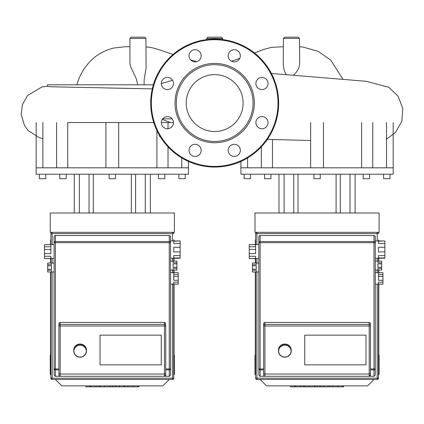 <?xml version="1.0" encoding="UTF-8"?>
<svg xmlns="http://www.w3.org/2000/svg" width="424" height="424" viewBox="0 0 424 424"><rect width="100%" height="100%" fill="white"/><g stroke="black" fill="none" stroke-linecap="round" stroke-linejoin="round"><path stroke-width="0.64" d="M50.891 355.158L50.249 355.158L50.249 374.35L50.891 374.991M173.734 355.158L174.37 355.158L174.37 374.35L173.734 374.35M169.256 379.469L162.858 385.866L61.766 385.866L55.369 379.469M173.734 374.991L174.37 374.35M50.891 374.35L50.249 374.35M174.052 240.954L174.052 239.989L173.734 239.989M50.891 239.989L50.567 239.989L50.567 244.468M255.63 355.158L254.988 355.158L254.988 374.35L255.63 374.991M378.473 355.158L379.109 355.158L379.109 374.35L378.473 374.35M373.995 379.469L367.592 385.866L266.505 385.866L260.108 379.469M378.473 374.991L379.109 374.35M255.63 374.35L254.988 374.35M378.791 240.954L378.791 239.989L378.473 239.989M255.63 239.989L255.306 239.989L255.306 244.468M50.891 233.592L52.168 233.592L52.168 232.315L172.451 232.315L172.451 233.592L173.734 233.592A1.277 1.277 0 0 0 172.451 232.315L174.37 232.315L174.37 212.991L50.249 212.991L50.249 232.315L52.168 232.315A1.277 1.277 0 0 0 50.891 233.592L50.891 246.742L44.494 246.742L44.494 244.643L50.891 244.643M109.111 174.222L109.111 178.7L115.508 178.7L115.508 174.222M59.8 174.222L59.8 178.7L66.197 178.7L66.197 174.222M39.374 174.222L39.374 178.7L45.771 178.7L45.771 174.222M178.854 174.222L178.854 178.7L185.251 178.7L185.251 174.222M158.428 174.222L158.428 178.7L164.825 178.7L164.825 174.222M112.312 167.819L36.172 167.819L36.172 174.222L188.447 174.222L188.447 167.819L112.312 167.819M156.896 167.819L156.896 130.544M153.727 122.525L67.723 122.525L67.723 167.819M173.469 122.525L161.316 122.525M181.758 167.819L181.758 157.935M42.866 122.525L42.866 167.819M118.704 122.525L118.709 167.819M131.345 212.991L131.345 174.222M93.275 212.991L93.275 174.222L93.275 212.991M89.04 212.991L89.04 174.222M79.341 212.991L79.341 174.222M135.585 212.991L135.585 174.222M145.278 212.991L145.278 174.222M255.63 233.592L256.907 233.592L256.907 232.315L377.19 232.315L377.19 233.592L378.473 233.592A1.277 1.277 0 0 0 377.19 232.315L379.109 232.315L379.109 212.991L254.988 212.991L254.988 232.315L256.907 232.315A1.277 1.277 0 0 0 255.63 233.592L255.63 246.742L249.233 246.742L249.233 244.643L255.63 244.643M313.85 174.222L313.85 178.7L320.247 178.7L320.247 174.222M264.539 174.222L264.539 178.7L270.936 178.7L270.936 174.222M244.113 174.222L244.113 178.7L250.51 178.7L250.51 174.222M383.588 174.222L383.588 178.7L389.99 178.7L389.99 174.222M363.161 174.222L363.161 178.7L369.564 178.7L369.564 174.222M317.051 167.819L240.912 167.819L240.912 174.222L393.186 174.222L393.186 167.819L317.051 167.819M361.635 167.819L361.635 122.525M386.497 167.819L386.497 122.525M247.605 157.935L247.605 167.819M272.462 139.523L272.462 167.819M336.084 212.991L336.084 174.222M298.014 212.991L298.014 174.222L298.014 212.991M293.779 212.991L293.779 174.222M284.08 212.991L284.08 174.222M340.324 212.991L340.324 174.222M350.017 212.991L350.017 174.222M44.494 253.605L44.494 249.413L50.891 249.413L50.891 253.605L44.494 253.605L44.494 256.276L50.891 256.276L50.891 258.375L44.494 258.545L54.087 258.545L54.087 236.793A1.277 1.277 0 0 1 55.369 235.511L169.256 235.511A1.277 1.277 0 0 1 170.533 236.793L170.533 242.687A1.277 1.139 180 0 0 169.256 241.548L169.256 242.687L170.533 242.687L170.533 368.594A1.277 0.371 180 0 1 169.256 368.965L169.256 369.871A1.277 1.277 0 0 0 170.533 368.594L170.533 284.138L178.213 284.138L173.734 284.038L173.734 282.146L178.213 282.146L178.213 280.275L173.734 280.275L173.734 276.485L178.213 276.485L178.213 280.275M47.689 269.166L47.689 265.843L51.532 265.843L51.532 269.166L47.689 269.166L47.689 270.274L51.532 270.274L51.532 271.938L47.689 271.98L54.087 271.98L54.087 374.138A2.131 1.277 90 0 0 55.369 376.268L55.369 369.871L58.888 369.871M180.131 241.219L180.131 243.551L173.734 243.551L173.734 241.219L180.131 240.954L170.533 240.954L170.533 258.227L180.131 258.227L180.131 257.956L173.734 257.956L173.734 255.63L180.131 255.63L180.131 251.92L173.734 251.92L173.734 247.261L180.131 247.261L180.131 251.92M170.533 258.227L170.533 270.062L176.93 270.062L173.093 270.019L173.093 268.355L176.93 268.355L176.93 267.247L173.093 267.247L173.093 263.924L176.93 263.924L176.93 267.247M178.213 274.614L173.734 274.614L173.734 272.722L178.213 272.722L178.213 276.485M178.213 282.146L178.213 284.038M178.213 272.722L170.533 272.621L170.533 278.382M176.93 268.355L176.93 270.019M176.93 262.811L173.093 262.811L173.093 261.152L176.93 261.152L176.93 263.924M176.93 261.152L170.533 261.104M180.131 255.63L180.131 257.956M180.131 247.261L180.131 243.551M47.689 263.071L51.532 263.071L51.532 264.735L47.689 264.735L47.689 263.023L54.087 263.023L54.087 258.545M47.689 271.938L47.689 270.274M47.689 264.735L47.689 265.843M44.494 258.375L44.494 256.276M54.087 244.468L44.494 244.643M44.494 246.742L44.494 249.413M100.027 364.857L100.027 335.156L161.258 335.156L161.258 364.857L100.027 364.857L100.027 335.156L161.258 335.156L161.258 364.857L100.027 364.857M50.891 271.98L50.891 378.192A1.277 1.277 0 0 0 52.168 379.469L172.451 379.469A1.277 1.277 0 0 0 173.734 378.192L173.734 284.138M173.734 276.485L173.734 274.614M173.734 272.722L173.734 270.062M173.734 261.104L173.734 258.227M50.891 246.742L50.891 249.413M50.891 258.545L50.891 263.023M170.533 270.062L170.533 272.621M170.533 368.594L170.533 374.138A2.131 1.277 90 0 1 169.256 376.268L164.454 376.268A1.277 1.277 0 0 0 165.736 374.991L165.736 325.611A1.277 1.224 180 0 0 164.454 324.387L164.454 325.987A1.277 0.382 0 0 0 165.736 325.611M58.888 323.703L58.888 374.991A1.277 1.277 0 0 0 60.166 376.268L55.369 376.268M54.087 236.793L54.087 368.594A1.277 1.277 0 0 0 55.369 369.871L55.369 368.965A1.277 0.371 180 0 1 54.087 368.594L54.087 374.138M165.736 369.871L169.256 369.871L169.256 376.268M165.736 374.991L164.454 376.268L60.166 376.268L60.166 324.387A1.277 1.224 180 0 0 58.888 325.611A1.277 0.382 0 0 0 60.166 325.987L164.454 325.987L164.454 376.268M163.966 322.531C165.259 322.362 165.816 322.913 165.636 324.185M58.984 324.185C58.809 322.913 59.365 322.362 60.659 322.531M165.736 368.965L169.256 368.965L169.256 242.687L55.369 242.687L55.369 241.548A1.277 1.139 180 0 0 54.087 242.687L55.369 242.687L55.369 368.965L58.888 368.965L58.888 325.611M60.166 322.436L164.454 322.436L164.454 324.387L60.166 324.387L60.166 322.436M86.496 350.621A6.397 6.111 0 0 1 86.485 350.929L86.173 351.401L86.485 350.319A6.397 6.111 0 0 1 86.496 350.621L86.496 350.15A6.397 6.111 0 0 0 80.099 344.039A6.397 6.111 0 0 0 73.697 350.15L73.697 350.621A6.397 6.111 0 0 1 73.707 350.319L74.02 350.791L74.02 351.401L73.707 350.929A6.397 6.111 0 0 1 73.697 350.621M86.485 351.401A6.397 6.111 0 0 1 86.273 352.694L85.977 352.598L85.781 353.181L86.077 353.272A6.397 6.111 0 0 1 85.452 354.438L85.203 354.263L84.827 354.756L85.081 354.93A6.397 6.111 0 0 1 84.111 355.853L83.931 355.614L83.411 355.974L83.592 356.213A6.397 6.111 0 0 1 82.378 356.807L81.673 356.711L81.768 356.997A6.397 6.111 0 0 1 80.417 357.199L80.417 356.902L80.417 357.199M86.13 352.646A6.397 6.111 0 0 1 86.077 352.8L86.077 353.272M85.224 354.279A6.397 6.111 0 0 1 85.081 354.459L85.081 354.93M83.592 355.847L83.592 356.213M81.768 356.685L81.768 356.997M79.776 357.199L79.776 356.902L79.776 357.199A6.397 6.111 0 0 1 78.424 356.997L78.424 356.685M78.424 356.997L78.525 356.711L77.915 356.526L77.82 356.807A6.397 6.111 0 0 1 76.601 356.213L76.601 355.847M76.601 356.213L76.781 355.974L76.267 355.614L76.082 355.853A6.397 6.111 0 0 1 75.117 354.93L75.117 354.459A6.397 6.111 0 0 1 74.968 354.279M75.117 354.93L75.366 354.756L74.99 354.263L74.741 354.438A6.397 6.111 0 0 1 74.121 353.272L74.121 352.8A6.397 6.111 0 0 1 74.062 352.646M74.121 353.272L74.417 353.181L74.216 352.598L73.919 352.694A6.397 6.111 0 0 1 73.707 351.401M73.707 350.929L74.02 350.791M73.919 349.026A6.397 6.111 0 0 1 74.121 348.449L74.417 349.01L74.216 349.593L73.919 349.503L74.269 348.968M74.216 349.593L74.216 349.122M74.741 347.283A6.397 6.111 0 0 1 75.117 346.79L75.366 347.436L74.99 347.934L74.741 347.76L74.741 347.283L75.133 347.272M74.99 347.934L74.99 347.457M76.082 345.867A6.397 6.111 0 0 1 76.601 345.507L76.781 346.223L76.267 346.583L76.082 346.339L76.082 345.867L76.601 345.873M76.267 346.583L76.267 346.106M77.82 344.913A6.397 6.111 0 0 1 78.424 344.723L78.525 345.481L77.915 345.671L77.82 345.385L77.82 344.913L78.424 345.035M77.915 345.671L77.915 345.194M79.776 344.993L79.776 344.521A6.397 6.111 0 0 1 80.417 344.521L80.417 345.29L79.776 345.29L79.776 344.993A6.397 6.111 0 0 0 78.424 345.2M79.776 344.818L80.417 344.818M81.768 345.2L81.768 344.723A6.397 6.111 0 0 1 82.378 344.913L82.277 345.671L81.673 345.481L81.768 345.2A6.397 6.111 0 0 0 80.417 344.993M81.768 345.035L82.378 344.913M82.277 345.671L82.277 345.194M83.592 345.979L83.592 345.507A6.397 6.111 0 0 1 84.111 345.867L83.931 346.583L83.411 346.223L83.592 345.979A6.397 6.111 0 0 0 82.378 345.385M83.592 345.873L84.111 345.867M83.931 346.583L83.931 346.106M85.081 347.261L85.081 346.79A6.397 6.111 0 0 1 85.452 347.283L85.203 347.934L84.827 347.436L85.081 347.261A6.397 6.111 0 0 0 84.111 346.339M85.06 347.272L85.452 347.283M85.203 347.934L85.203 347.457M86.077 348.92L86.077 348.449A6.397 6.111 0 0 1 86.273 349.026L85.977 349.593L85.781 349.01L86.077 348.92A6.397 6.111 0 0 0 85.452 347.76M85.924 348.968L86.273 349.026M85.977 349.593L85.977 349.122M86.173 350.791L86.485 350.929M73.707 350.791A6.397 6.111 0 0 1 73.919 349.503M74.121 348.92A6.397 6.111 0 0 1 74.741 347.76M75.117 347.261A6.397 6.111 0 0 1 76.082 346.339M76.601 345.979A6.397 6.111 0 0 1 77.82 345.385M86.273 349.503A6.397 6.111 0 0 1 86.485 350.791M79.776 356.902L80.417 356.902M249.233 253.605L249.233 249.413L255.63 249.413L255.63 253.605L249.233 253.605L249.233 256.276L255.63 256.276L255.63 258.375L249.233 258.545L258.826 258.545L258.826 236.793A1.277 1.277 0 0 1 260.108 235.511L373.995 235.511A1.277 1.277 0 0 1 375.272 236.793L375.272 242.687A1.277 1.139 180 0 0 373.995 241.548L373.995 242.687L375.272 242.687L375.272 368.594A1.277 0.371 180 0 1 373.995 368.965L373.995 369.871A1.277 1.277 0 0 0 375.272 368.594L375.272 284.138L382.952 284.138L378.473 284.038L378.473 282.146L382.952 282.146L382.952 280.275L378.473 280.275L378.473 276.485L382.952 276.485L382.952 280.275M252.428 269.166L252.428 265.843L256.266 265.843L256.266 269.166L252.428 269.166L252.428 270.274L256.266 270.274L256.266 271.938L252.428 271.98L258.826 271.98L258.826 374.138A2.131 1.277 90 0 0 260.108 376.268L260.108 369.871L263.627 369.871M384.87 241.219L384.87 243.551L378.473 243.551L378.473 241.219L384.87 240.954L375.272 240.954L375.272 258.227L384.87 258.227L384.87 257.956L378.473 257.956L378.473 255.63L384.87 255.63L384.87 251.92L378.473 251.92L378.473 247.261L384.87 247.261L384.87 251.92M375.272 258.227L375.272 270.062L381.669 270.062L377.832 270.019L377.832 268.355L381.669 268.355L381.669 267.247L377.832 267.247L377.832 263.924L381.669 263.924L381.669 267.247M382.952 274.614L378.473 274.614L378.473 272.722L382.952 272.722L382.952 276.485M382.952 282.146L382.952 284.038M382.952 272.722L375.272 272.621L375.272 278.382M381.669 268.355L381.669 270.019M381.669 262.811L377.832 262.811L377.832 261.152L381.669 261.152L381.669 263.924M381.669 261.152L375.272 261.104M384.87 255.63L384.87 257.956M384.87 247.261L384.87 243.551M252.428 263.071L256.266 263.071L256.266 264.735L252.428 264.735L252.428 263.023L258.826 263.023L258.826 258.545M252.428 271.938L252.428 270.274M252.428 264.735L252.428 265.843M249.233 258.375L249.233 256.276M258.826 244.468L249.233 244.643M249.233 246.742L249.233 249.413M304.766 364.857L304.766 335.156L365.997 335.156L365.997 364.857L304.766 364.857L304.766 335.156L365.997 335.156L365.997 364.857L304.766 364.857M255.63 271.98L255.63 378.192A1.277 1.277 0 0 0 256.907 379.469L377.19 379.469A1.277 1.277 0 0 0 378.473 378.192L378.473 284.138M378.473 276.485L378.473 274.614M378.473 272.722L378.473 270.062M378.473 261.104L378.473 258.227M255.63 246.742L255.63 249.413M255.63 258.545L255.63 263.023M375.272 270.062L375.272 272.621M375.272 368.594L375.272 374.138A2.131 1.277 90 0 1 373.995 376.268L369.193 376.268A1.277 1.277 0 0 0 370.475 374.991L370.475 325.611A1.277 1.224 180 0 0 369.193 324.387L369.193 325.987A1.277 0.382 0 0 0 370.475 325.611M263.627 323.703L263.627 374.991A1.277 1.277 0 0 0 264.905 376.268L260.108 376.268M258.826 236.793L258.826 368.594A1.277 1.277 0 0 0 260.108 369.871L260.108 368.965A1.277 0.371 180 0 1 258.826 368.594L258.826 374.138M370.475 369.871L373.995 369.871L373.995 376.268M370.475 374.991L369.193 376.268L264.905 376.268L264.905 324.387A1.277 1.224 180 0 0 263.627 325.611A1.277 0.382 0 0 0 264.905 325.987L369.193 325.987L369.193 376.268M368.705 322.531C369.998 322.362 370.555 322.913 370.375 324.185M263.723 324.185C263.548 322.913 264.104 322.362 265.392 322.531M370.475 368.965L373.995 368.965L373.995 242.687L260.108 242.687L260.108 241.548A1.277 1.139 180 0 0 258.826 242.687L260.108 242.687L260.108 368.965L263.627 368.965L263.627 325.611M264.905 322.436L369.193 322.436L369.193 324.387L264.905 324.387L264.905 322.436M291.235 350.621A6.397 6.111 0 0 1 291.224 350.929L290.912 351.401L291.224 350.319A6.397 6.111 0 0 1 291.235 350.621L291.235 350.15A6.397 6.111 0 0 0 284.838 344.039A6.397 6.111 0 0 0 278.436 350.15L278.436 350.621A6.397 6.111 0 0 1 278.446 350.319L278.759 350.791L278.759 351.401L278.446 350.929A6.397 6.111 0 0 1 278.436 350.621M291.224 351.401A6.397 6.111 0 0 1 291.012 352.694L290.716 352.598L290.519 353.181L290.816 353.272A6.397 6.111 0 0 1 290.191 354.438L289.942 354.263L289.566 354.756L289.815 354.93A6.397 6.111 0 0 1 288.85 355.853L288.664 355.614L288.15 355.974L288.331 356.213A6.397 6.111 0 0 1 287.117 356.807L286.412 356.711L286.507 356.997A6.397 6.111 0 0 1 285.156 357.199L285.156 356.902L285.156 357.199M290.869 352.646A6.397 6.111 0 0 1 290.816 352.8L290.816 353.272M289.963 354.279A6.397 6.111 0 0 1 289.815 354.459L289.815 354.93M288.331 355.847L288.331 356.213M286.507 356.685L286.507 356.997M284.515 357.199L284.515 356.902L284.515 357.199A6.397 6.111 0 0 1 283.163 356.997L283.163 356.685M283.163 356.997L283.264 356.711L282.654 356.526L282.559 356.807A6.397 6.111 0 0 1 281.34 356.213L281.34 355.847M281.34 356.213L281.52 355.974L281.006 355.614L280.821 355.853A6.397 6.111 0 0 1 279.856 354.93L279.856 354.459A6.397 6.111 0 0 1 279.708 354.279M279.856 354.93L280.105 354.756L279.729 354.263L279.48 354.438A6.397 6.111 0 0 1 278.86 353.272L278.86 352.8A6.397 6.111 0 0 1 278.801 352.646M278.86 353.272L279.151 353.181L278.955 352.598L278.658 352.694A6.397 6.111 0 0 1 278.446 351.401M278.446 350.929L278.759 350.791M278.658 349.026A6.397 6.111 0 0 1 278.86 348.449L279.151 349.01L278.955 349.593L278.658 349.503L279.008 348.968M278.955 349.593L278.955 349.122M279.48 347.283A6.397 6.111 0 0 1 279.856 346.79L280.105 347.436L279.729 347.934L279.48 347.76L279.48 347.283L279.872 347.272M279.729 347.934L279.729 347.457M280.821 345.867A6.397 6.111 0 0 1 281.34 345.507L281.52 346.223L281.006 346.583L280.821 346.339L280.821 345.867L281.34 345.873M281.006 346.583L281.006 346.106M282.559 344.913A6.397 6.111 0 0 1 283.163 344.723L283.264 345.481L282.654 345.671L282.559 345.385L282.559 344.913L283.163 345.035M282.654 345.671L282.654 345.194M284.515 344.993L284.515 344.521A6.397 6.111 0 0 1 285.156 344.521L285.156 345.29L284.515 345.29L284.515 344.993A6.397 6.111 0 0 0 283.163 345.2M284.515 344.818L285.156 344.818M286.507 345.2L286.507 344.723A6.397 6.111 0 0 1 287.117 344.913L287.016 345.671L286.412 345.481L286.507 345.2A6.397 6.111 0 0 0 285.156 344.993M286.507 345.035L287.117 344.913M287.016 345.671L287.016 345.194M288.331 345.979L288.331 345.507A6.397 6.111 0 0 1 288.85 345.867L288.664 346.583L288.15 346.223L288.331 345.979A6.397 6.111 0 0 0 287.117 345.385M288.331 345.873L288.85 345.867M288.664 346.583L288.664 346.106M289.815 347.261L289.815 346.79A6.397 6.111 0 0 1 290.191 347.283L289.942 347.934L289.566 347.436L289.815 347.261A6.397 6.111 0 0 0 288.85 346.339M289.799 347.272L290.191 347.283M289.942 347.934L289.942 347.457M290.816 348.92L290.816 348.449A6.397 6.111 0 0 1 291.012 349.026L290.716 349.593L290.519 349.01L290.816 348.92A6.397 6.111 0 0 0 290.191 347.76M290.663 348.968L291.012 349.026M290.716 349.593L290.716 349.122M290.912 350.791L291.224 350.929M278.446 350.791A6.397 6.111 0 0 1 278.658 349.503M278.86 348.92A6.397 6.111 0 0 1 279.48 347.76M279.856 347.261A6.397 6.111 0 0 1 280.821 346.339M281.34 345.979A6.397 6.111 0 0 1 282.559 345.385M291.012 349.503A6.397 6.111 0 0 1 291.224 350.791M284.515 356.902L285.156 356.902M145.914 38.441L129.892 38.441L131.175 37.174L144.632 37.174L145.914 38.441L146.089 68.179L144.155 79.532L144.065 84.8M222.69 38.441L206.674 38.441L207.951 37.174L221.407 37.174L222.69 38.441L222.701 39.596M299.466 38.441L283.449 38.441L284.727 37.174L298.189 37.174L299.466 38.441L299.683 63.558C299.577 66.589 298.295 69.658 295.835 72.758L293.525 75.287M172.176 118.911L162.731 118.762M137.699 84.8L136.507 79.262L130.878 67.178L129.961 64.151L129.892 38.441M286.295 74.703C284.435 71.714 283.412 68.147 283.227 63.992L283.227 63.929M159.943 136.199L159.212 136.274M152.296 88.87L52.03 86.798L47.409 86.401L47.409 84.8L153.366 84.8M214.682 74.635A28.44 28.44 0 0 1 243.122 103.074A28.44 28.44 0 0 1 214.682 131.514A28.44 28.44 0 0 1 186.242 103.074A28.44 28.44 0 0 1 214.682 74.635M214.682 167.056A63.982 63.982 0 0 1 150.7 103.074A63.982 63.982 0 0 1 214.682 39.093A63.982 63.982 0 0 1 278.663 103.074A63.982 63.982 0 0 1 214.682 167.056A63.982 63.982 0 0 1 150.7 103.074A63.982 63.982 0 0 1 214.682 39.093M214.682 142.74A39.67 39.67 0 0 1 175.011 103.074A39.67 39.67 0 0 1 214.682 63.404A39.67 39.67 0 0 1 254.347 103.074A39.67 39.67 0 0 1 214.682 142.74M214.682 141.462A38.388 38.388 0 0 1 176.294 103.074A38.388 38.388 0 0 1 214.682 64.686A38.388 38.388 0 0 1 253.07 103.074A38.388 38.388 0 0 1 214.682 141.462M240.344 55.783A6.079 6.079 0 0 1 234.265 61.862A6.079 6.079 0 0 1 228.192 55.783A6.079 6.079 0 0 1 234.265 49.709A6.079 6.079 0 0 1 240.344 55.783M266.267 87.784A6.079 6.079 0 0 1 257.67 87.784A6.079 6.079 0 0 1 257.67 79.187A6.079 6.079 0 0 1 266.267 79.187A6.079 6.079 0 0 1 266.267 87.784M261.968 128.737A6.079 6.079 0 0 1 255.889 122.658A6.079 6.079 0 0 1 261.968 116.584A6.079 6.079 0 0 1 268.048 122.658A6.079 6.079 0 0 1 261.968 128.737M229.972 154.659A6.079 6.079 0 0 1 229.972 146.063A6.079 6.079 0 0 1 238.564 146.063A6.079 6.079 0 0 1 238.564 154.659A6.079 6.079 0 0 1 229.972 154.659M189.014 150.361A6.079 6.079 0 0 1 195.093 144.282A6.079 6.079 0 0 1 201.172 150.361A6.079 6.079 0 0 1 195.093 156.44A6.079 6.079 0 0 1 189.014 150.361M163.092 118.365A6.079 6.079 0 0 1 171.688 118.365A6.079 6.079 0 0 1 171.688 126.956A6.079 6.079 0 0 1 163.092 126.956A6.079 6.079 0 0 1 163.092 118.365M167.39 77.407A6.079 6.079 0 0 1 173.469 83.486A6.079 6.079 0 0 1 167.39 89.565A6.079 6.079 0 0 1 161.316 83.486A6.079 6.079 0 0 1 167.39 77.407M199.391 51.484A6.079 6.079 0 0 1 199.391 60.081A6.079 6.079 0 0 1 190.795 60.081A6.079 6.079 0 0 1 190.795 51.484A6.079 6.079 0 0 1 199.391 51.484M343.175 386.826L329.104 386.826L329.104 385.866M342.566 386.826L342.566 385.866M328.144 385.866L328.144 386.826L320.602 386.826L320.602 385.866M324.106 386.826L324.106 385.866M314.873 385.866L314.873 386.826L319.776 386.826L319.776 385.866M314.873 386.826L290.557 386.826L290.557 385.866M294.728 386.826L294.728 385.866M295.39 386.826L295.39 385.866M300.632 386.826L300.632 385.866M303.791 386.826L303.791 385.866M305.169 386.826L305.169 385.866M309.213 386.826L309.213 385.866M138.441 386.826L124.365 386.826L124.365 385.866M137.827 386.826L137.827 385.866M123.405 385.866L123.405 386.826L115.863 386.826L115.863 385.866M119.367 386.826L119.367 385.866M110.134 385.866L110.134 386.826L115.037 386.826L115.037 385.866M110.134 386.826L85.818 386.826L85.818 385.866M89.989 386.826L89.989 385.866M90.651 386.826L90.651 385.866M95.893 386.826L95.893 385.866M99.052 386.826L99.052 385.866M100.43 386.826L100.43 385.866M104.474 386.826L104.474 385.866M52.168 379.469L52.168 378.192L50.891 378.192M173.734 378.192L172.451 378.192L172.451 379.469M172.451 284.138L172.451 378.192L52.168 378.192L52.168 271.98M52.168 244.468L52.168 233.592L172.451 233.592L172.451 240.954M172.451 258.227L172.451 261.104M172.451 270.062L172.451 272.621M52.168 263.023L52.168 258.545M169.256 235.511L169.256 241.548L55.369 241.548L55.369 235.511M165.736 373.639A1.277 0.382 180 0 1 164.454 374.021L60.166 374.021A1.277 0.382 0 0 1 58.888 373.639M256.907 379.469L256.907 378.192L255.63 378.192M378.473 378.192L377.19 378.192L377.19 379.469M377.19 284.138L377.19 378.192L256.907 378.192L256.907 271.98M256.907 244.468L256.907 233.592L377.19 233.592L377.19 240.954M377.19 258.227L377.19 261.104M377.19 270.062L377.19 272.621M256.907 263.023L256.907 258.545M373.995 235.511L373.995 241.548L260.108 241.548L260.108 235.511M370.475 373.639A1.277 0.382 180 0 1 369.193 374.021L264.905 374.021A1.277 0.382 0 0 1 263.627 373.639M278.022 103.074A63.34 63.34 0 0 1 214.682 166.415A63.34 63.34 0 0 1 151.342 103.074A63.34 63.34 0 0 1 214.682 39.734A63.34 63.34 0 0 1 278.022 103.074M329.474 386.826L329.474 385.866M332.527 386.826L332.527 385.866M337.917 386.826L337.917 385.866M320.703 386.826L320.703 385.866M317.322 386.826L317.322 385.866M314.566 386.826L314.566 385.866M124.736 386.826L124.736 385.866M127.788 386.826L127.788 385.866M133.178 386.826L133.178 385.866M115.964 386.826L115.964 385.866M112.588 386.826L112.588 385.866M109.827 386.826L109.827 385.866M50.567 355.158L50.567 271.98M50.567 263.023L50.567 258.545M174.052 355.158L174.052 284.138M174.052 272.621L174.052 270.062M174.052 261.104L174.052 258.227M255.306 355.158L255.306 271.98M255.306 263.023L255.306 258.545M378.791 355.158L378.791 284.138M378.791 272.621L378.791 270.062M378.791 261.104L378.791 258.227M168.021 122.525L168.021 128.705M168.021 146.852L168.021 167.819M188.447 161.427L188.447 167.819M36.172 122.525L36.172 167.819M56.599 122.525L56.599 167.819M105.915 122.525L105.915 167.819M74.242 212.991L74.242 174.222M150.382 212.991L150.382 174.222M372.76 122.525L372.76 167.819M393.186 122.525L393.186 167.819M240.912 161.427L240.912 167.819M261.338 146.852L261.338 167.819M310.654 122.525L310.654 167.819M323.448 122.525L323.448 167.819M278.981 212.991L278.981 174.222M355.116 212.991L355.116 174.222M162.27 119.388L170.422 122.525M196.715 61.644L190.588 59.864M173.066 54.473L156.716 48.919L151.569 47.61L145.983 46.863M76.887 84.8C79.696 74.619 85.086 65.874 93.068 58.565C98.988 53.445 105.894 49.937 113.786 48.029L125.271 46.714L129.823 46.714M206.663 39.596L206.674 38.441M342.868 79.187L330.731 60.086L318.085 51.336L302.996 47.043L299.54 46.762M283.375 46.72L271.461 47.393L263.993 49.322L254.474 52.974M239.767 58.369L231.52 61.204M47.409 86.215L41.997 86.925L27.528 95.485L22.34 104.802L21.2 114.554L24.497 125.536L28.132 130.534L39.178 137.641L42.866 138.59M152.296 88.865L108.147 88.001M283.449 38.441L283.227 63.992M271.402 73.479L366.098 81.281L388.776 87.286L398.046 96.137L402.8 108.449L401.825 121.269L395.475 132.463L386.497 139.194M267.353 139.39L310.654 140.492M161.316 83.586L172.584 80.322M343.541 385.866L343.541 386.826M138.802 385.866L138.802 386.826"/></g></svg>
